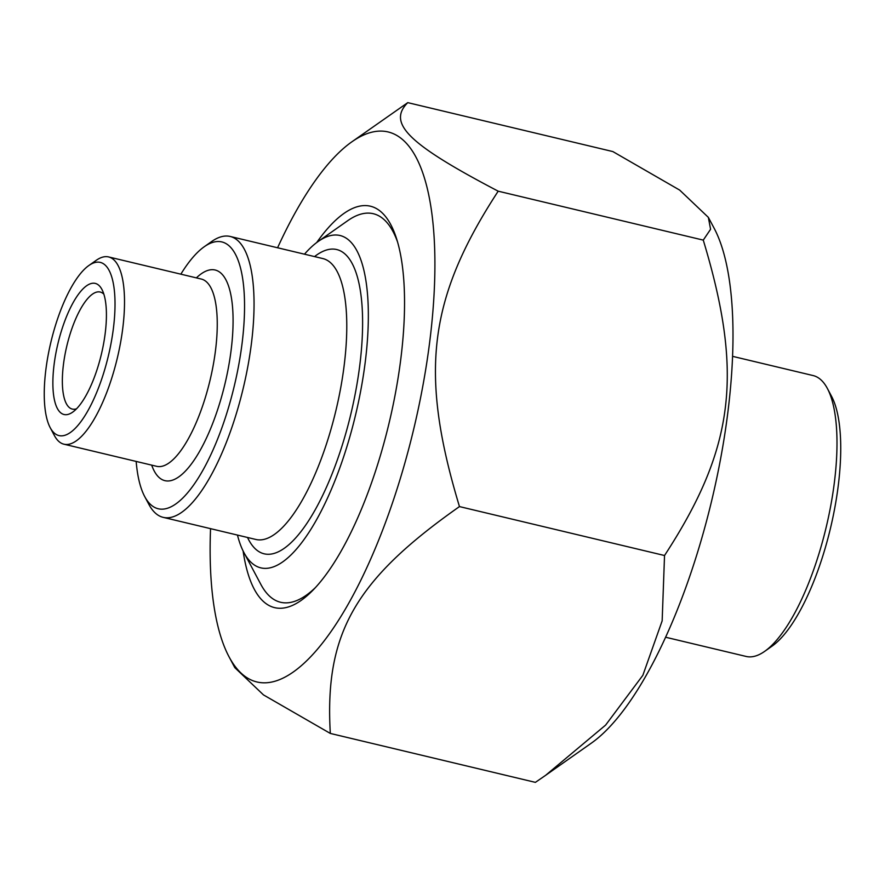 <?xml version="1.0" encoding="UTF-8"?>
<svg xmlns="http://www.w3.org/2000/svg" width="885" height="885" viewBox="0 0 885 885"><rect width="100%" height="100%" fill="white"/><g stroke="black" fill="none" stroke-linecap="round" stroke-linejoin="round"><path stroke-width="1.33" d="M210.553 528.655A282.757 93.821 -76.6 0 0 229.005 656.736A282.757 93.821 -76.6 0 0 289.694 674.392A282.757 93.821 -76.6 0 0 430.552 334.895A282.757 93.821 -76.6 0 0 351.865 141.821A282.757 93.821 -76.6 0 0 277.58 247.778M351.865 141.821L407.764 102.638C387.11 123.314 408.383 144.144 498.189 191.182C428.152 298.61 419.048 372.795 459.47 506.585C354.852 580.151 324.474 633.516 330.315 733.433L263.476 694.902L234.802 667.633L229.005 656.736M330.315 733.433L535.381 782.362L545.614 775.326L605.617 725.092L642.853 675.31L662.157 620.85L664.535 555.514C734.572 448.087 743.688 373.89 703.265 240.112L710.578 229.281L708.354 217.367L679.68 190.098L612.84 151.567L407.764 102.638M708.354 217.367L714.151 228.264A282.757 93.821 103.4 0 1 711.883 499.837A282.757 93.821 103.4 0 1 591.291 743.179L545.602 775.326M664.535 555.514L459.47 506.585M243.109 551.001A206.349 68.466 -76.6 0 0 301.121 600.417A206.349 68.466 -76.6 0 0 400.982 357.518A206.349 68.466 -76.6 0 0 390.783 224.635A206.349 68.466 -76.6 0 0 316.708 242.534M703.265 240.112L498.189 191.182M50.191 427.643L54.428 435.597A96.255 31.937 -76.6 0 0 63.919 444.193A96.255 31.937 -76.6 0 0 122.86 327.505A96.255 31.937 -76.6 0 0 108.601 256.938A96.255 31.937 -76.6 0 0 96.255 260.312L88.876 265.5A89.042 29.548 103.4 0 1 113.49 327.66A89.042 29.548 103.4 0 1 84.783 415.972A89.042 29.548 103.4 0 1 50.191 427.643A89.042 29.548 103.4 0 1 50.899 342.119A89.042 29.548 103.4 0 1 88.876 265.5M180.85 274.173A137.164 45.511 103.4 0 1 204.28 246.716A137.164 45.511 103.4 0 1 242.191 342.473A137.164 45.511 103.4 0 1 197.963 478.531A137.164 45.511 103.4 0 1 144.675 496.507A137.164 45.511 103.4 0 1 136.168 461.428M144.675 496.507L148.912 504.461A144.388 47.912 -76.6 0 0 163.161 517.349A144.388 47.912 -76.6 0 0 251.561 342.329A144.388 47.912 -76.6 0 0 230.177 236.461A144.388 47.912 -76.6 0 0 211.648 241.528L204.28 246.716M304.473 254.194A170.86 56.695 103.4 0 1 318.18 241.472A170.86 56.695 103.4 0 1 365.405 360.748A170.86 56.695 103.4 0 1 310.314 530.226A170.86 56.695 103.4 0 1 243.939 552.605A170.86 56.695 103.4 0 1 237.457 535.071M76.519 408.804A60.158 19.957 103.4 0 1 72.304 409.08A60.158 19.957 103.4 0 1 63.388 364.963A60.158 19.957 103.4 0 1 100.226 292.039A60.158 19.957 103.4 0 1 103.866 294.185M105.26 332.849A67.382 22.357 -76.6 0 0 101.93 289.45A67.382 22.357 -76.6 0 0 57.89 343.789A67.382 22.357 -76.6 0 0 72.647 412.156A67.382 22.357 -76.6 0 0 105.26 332.849M397.653 242.258A199.733 66.275 -76.6 0 0 373.304 213.716A199.733 66.275 -76.6 0 0 347.672 220.719L318.18 241.472M243.939 552.605L260.876 584.443A199.733 66.275 -76.6 0 0 280.589 602.265A199.733 66.275 -76.6 0 0 315.204 587.795M732.592 356.345L813.116 375.561A144.388 47.912 103.4 0 1 827.364 388.438A144.388 47.912 103.4 0 1 834.5 481.418A144.388 47.912 103.4 0 1 764.629 651.382A144.388 47.912 103.4 0 1 746.099 656.438L665.575 637.222M764.629 651.382L771.997 646.194A137.164 45.511 -76.6 0 0 830.495 528.146A137.164 45.511 -76.6 0 0 831.601 396.403L827.364 388.438M108.601 256.938L201.349 279.063A96.255 31.937 103.4 0 1 213.296 364.764A96.255 31.937 103.4 0 1 167.829 463.74A96.255 31.937 103.4 0 1 156.667 466.318L63.919 444.193M151.689 465.134A108.291 35.931 -76.6 0 0 177.465 477.756A108.291 35.931 -76.6 0 0 232.036 341.842A108.291 35.931 -76.6 0 0 196.37 277.879M230.177 236.461L322.914 258.586A144.388 47.912 103.4 0 1 340.836 387.143A144.388 47.912 103.4 0 1 272.635 535.602A144.388 47.912 103.4 0 1 255.898 539.474L163.161 517.349M247.523 537.472A156.413 51.894 -76.6 0 0 282.282 549.618A156.413 51.894 -76.6 0 0 360.494 359.21A156.413 51.894 -76.6 0 0 314.54 256.595"/></g></svg>
